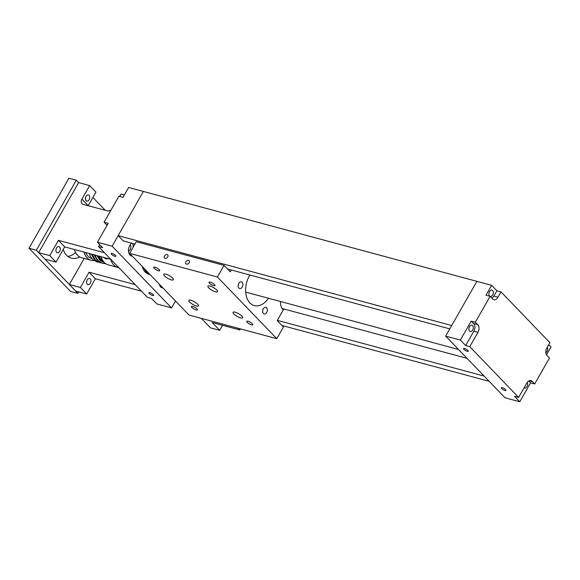 <?xml version="1.0" encoding="UTF-8"?>
<svg xmlns="http://www.w3.org/2000/svg" width="580" height="580" viewBox="0 0 580 580"><rect width="100%" height="100%" fill="white"/><g stroke="black" fill="none" stroke-linecap="round" stroke-linejoin="round"><path stroke-width="0.87" d="M476.941 281.365L143.391 191.444L112.157 246.203L171.528 307.886L175.472 300.976M134.944 244.035L123.199 240.867L118.175 235.647L143.391 191.444L128.651 187.47L123.011 197.36L118.885 196.25L104.088 222.198L106.263 224.46A5.546 3.654 -74.9 0 1 107.053 225.337M475.31 322.27L490.114 296.322L492.297 298.591A5.546 3.654 105.1 0 0 493.805 299.7A5.546 3.654 105.1 0 0 497.995 297.192L501.018 291.899L549.862 342.649L546.846 347.942A5.546 3.654 105.1 0 0 547.303 355.743L549.485 358.005L534.688 383.953L532.505 381.691A5.546 3.654 105.1 0 0 530.997 380.582A5.546 3.654 105.1 0 0 526.799 383.083L518.629 397.409L469.786 346.659L477.956 332.34A5.546 3.654 105.1 0 0 477.492 324.539L475.31 322.27L471.185 321.161L460.389 340.083L445.658 336.11L476.89 281.351L451.689 325.532L118.175 235.647M281.887 325.445L489.172 381.314M449.783 328.882L227.541 268.989M484.14 376.087L277.341 320.356M282.076 308.495L467.067 358.346M463.964 349.377A2.704 0.747 -150.3 0 0 466.45 351.001A2.704 0.747 -150.3 0 0 468.27 351.248A2.704 0.747 -150.3 0 0 467.886 350.436A2.704 0.747 -150.3 0 0 465.407 348.812A2.704 0.747 -150.3 0 0 463.579 348.565A2.704 0.747 -150.3 0 0 463.964 349.377M501.671 388.549A2.704 0.747 -150.3 0 0 504.15 390.173A2.704 0.747 -150.3 0 0 505.977 390.42A2.704 0.747 -150.3 0 0 505.593 389.608A2.704 0.747 -150.3 0 0 503.114 387.984A2.704 0.747 -150.3 0 0 501.287 387.737A2.704 0.747 -150.3 0 0 501.671 388.549M472.693 330.049A3.262 2.146 105.1 0 0 471.924 325.22A3.262 2.146 105.1 0 0 469.459 326.692A3.262 2.146 105.1 0 0 470.228 331.513A3.262 2.146 105.1 0 0 472.693 330.049M492.739 294.901A3.262 2.146 105.1 0 0 491.971 290.08A3.262 2.146 105.1 0 0 489.505 291.551A3.262 2.146 105.1 0 0 490.274 296.373A3.262 2.146 105.1 0 0 492.739 294.901M524.132 387.766A3.262 2.146 105.1 0 0 524.574 387.976A3.262 2.146 105.1 0 0 527.039 386.505A3.262 2.146 105.1 0 0 527.22 382.43M545.816 352.669A3.262 2.146 105.1 0 0 547.085 351.364A3.262 2.146 105.1 0 0 547.245 347.246M476.89 281.351L491.623 285.324L485.982 295.213L490.114 296.322M477.492 324.539L473.367 323.423L471.185 321.161M469.786 346.659L465.653 345.549L473.824 331.224A5.546 3.654 105.1 0 0 473.367 323.423M460.389 340.083L465.653 345.549M518.629 397.409L514.503 396.292L519.767 401.766L505.035 397.793L445.658 336.11M532.505 381.691L529.134 380.777M534.688 383.953L530.562 382.843L528.764 380.973M546.519 354.866L551 347.007L548.723 344.643M519.767 401.766L530.562 382.843M501.018 291.899L496.886 290.79L491.623 285.324M491.912 298.192A5.546 3.654 105.1 0 0 493.87 296.083L496.886 290.79M132.247 256.07A7.134 4.698 -74.9 0 1 131.508 255.969A7.134 4.698 -74.9 0 1 129.826 245.405A7.134 4.698 -74.9 0 1 131.689 243.158M133.132 247.21A7.134 4.698 105.1 0 0 132.704 243.426M153.221 294.611A2.704 0.747 -150.3 0 0 150.742 292.987A2.704 0.747 -150.3 0 0 148.915 292.748A2.704 0.747 -150.3 0 0 149.299 293.56A2.704 0.747 -150.3 0 0 151.779 295.184A2.704 0.747 -150.3 0 0 153.606 295.423A2.704 0.747 -150.3 0 0 153.221 294.611M115.514 255.439A2.704 0.747 -150.3 0 0 113.035 253.815A2.704 0.747 -150.3 0 0 111.208 253.576A2.704 0.747 -150.3 0 0 111.592 254.388A2.704 0.747 -150.3 0 0 114.072 256.012A2.704 0.747 -150.3 0 0 115.899 256.251A2.704 0.747 -150.3 0 0 115.514 255.439M128.484 251.263A3.792 2.501 105.1 0 0 130.159 249.661A3.792 2.501 105.1 0 0 130.246 244.731M162.929 287.941A7.134 4.698 -74.9 0 1 162.182 287.839A7.134 4.698 -74.9 0 1 159.319 284.193M99.695 244.593L98.556 246.587L147.4 297.33L151.532 298.446L156.796 303.913L171.528 307.886M98.556 246.587L102.682 247.696L97.418 242.23L112.157 246.203M97.418 242.23L108.213 223.307L104.088 222.198M129.282 254.098A7.134 4.698 105.1 0 0 129.92 253.656M159.964 285.969A7.134 4.698 105.1 0 0 160.602 285.527M107.38 224.764L106.263 224.46M59.667 251.329A3.168 2.088 105.1 0 0 58.921 246.638A3.168 2.088 105.1 0 0 56.528 248.066A3.168 2.088 105.1 0 0 57.275 252.764A3.168 2.088 105.1 0 0 59.667 251.329M89.146 199.658A3.168 2.088 105.1 0 0 88.399 194.967A3.168 2.088 105.1 0 0 85.999 196.395A3.168 2.088 105.1 0 0 86.746 201.086A3.168 2.088 105.1 0 0 89.146 199.658M56.014 262.131L44.957 259.151L38.672 252.626L49.728 255.606L56.014 262.131L64.713 246.877L110.78 259.296L104.494 252.757L58.428 240.352L64.713 246.877M111.092 209.909A5.075 3.545 136.1 0 1 107.155 210.823L83.201 204.37A5.075 3.545 136.1 0 1 81.961 203.652A5.075 3.545 136.1 0 1 81.932 199.143L89.661 185.593L95.947 192.125L88.218 205.668A5.075 3.545 -43.9 0 0 88.189 205.712M89.661 185.593L78.605 182.613L38.672 252.626M49.728 255.606L58.428 240.352M124.388 194.952L120.988 194.039L119.61 196.446M90.35 283.207A3.168 2.088 105.1 0 0 89.603 278.509A3.168 2.088 105.1 0 0 87.21 279.937A3.168 2.088 105.1 0 0 87.95 284.635A3.168 2.088 105.1 0 0 90.35 283.207M86.688 294.002L75.632 291.022L69.353 284.497L80.41 287.477L86.688 294.002L95.388 278.755L141.455 291.167L135.176 284.628L89.11 272.223L95.388 278.755M84.231 258.404L69.353 284.497M80.41 287.477L89.11 272.223M78.815 291.878L77.938 293.415L36.373 250.234L76.306 180.221L78.605 182.613M92.894 197.461L105.27 210.315M63.213 249.509A22.098 14.551 105.1 0 0 71.369 258.151A22.098 14.551 105.1 0 0 79.699 256.911M36.373 250.234L29 248.247L70.564 291.428L77.938 293.415M76.306 180.221L68.933 178.234L29 248.247M67.889 256.411A22.098 14.551 105.1 0 0 75.632 252.59M103.544 261.638L100.195 259.499L97.868 255.816M95.453 256.099L94.96 255.033M92.553 255.316L92.061 254.25M89.646 254.533A17.074 11.245 -74.9 0 1 89.16 253.467M94.054 260.543A18.973 12.499 -74.9 0 1 91.198 260.282A18.973 12.499 -74.9 0 1 87.109 257.796A18.973 12.499 -74.9 0 1 83.941 252.061M91.198 260.282L81.628 257.701A18.973 12.499 -74.9 0 1 77.531 255.214A18.973 12.499 -74.9 0 1 74.363 249.48M110.635 259.26A18.973 12.499 105.1 0 0 113.803 264.995A18.973 12.499 105.1 0 0 117.9 267.474A18.973 12.499 105.1 0 0 118.856 267.677M117.9 267.474L108.322 264.893A18.973 12.499 -74.9 0 1 104.226 262.414A18.973 12.499 -74.9 0 1 101.065 256.679M99.318 256.208A17.074 11.245 105.1 0 0 101.645 259.891A17.074 11.245 105.1 0 0 103.197 261.174M108.177 258.593L106.184 258.992L103.523 257.339M91.865 258.499L91.698 258.448A17.074 11.245 -74.9 0 1 88.008 256.215A17.074 11.245 -74.9 0 1 85.681 252.532M94.083 254.794L96.846 259.499L98.187 260.652M96.983 255.577L99.753 260.282L104.668 262.849M95.279 259.869L93.946 258.716L91.176 254.011M208.72 287.839A5.546 1.537 -150.3 0 0 213.824 291.182A5.546 1.537 -150.3 0 0 217.573 291.675A5.546 1.537 -150.3 0 0 216.782 290.014A5.546 1.537 -150.3 0 0 211.686 286.672A5.546 1.537 -150.3 0 0 207.93 286.179A5.546 1.537 -150.3 0 0 208.72 287.839M233.856 313.954A5.546 1.537 -150.3 0 0 238.96 317.296A5.546 1.537 -150.3 0 0 242.708 317.789A5.546 1.537 -150.3 0 0 241.925 316.129A5.546 1.537 -150.3 0 0 236.821 312.787A5.546 1.537 -150.3 0 0 233.073 312.294A5.546 1.537 -150.3 0 0 233.856 313.954M164.495 275.921A5.546 1.537 -150.3 0 0 169.599 279.263A5.546 1.537 -150.3 0 0 173.347 279.756A5.546 1.537 -150.3 0 0 172.565 278.095A5.546 1.537 -150.3 0 0 167.46 274.753A5.546 1.537 -150.3 0 0 163.712 274.26A5.546 1.537 -150.3 0 0 164.495 275.921M189.638 302.035A5.546 1.537 -150.3 0 0 194.735 305.377A5.546 1.537 -150.3 0 0 198.49 305.87A5.546 1.537 -150.3 0 0 197.7 304.21A5.546 1.537 -150.3 0 0 192.596 300.868A5.546 1.537 -150.3 0 0 188.848 300.375A5.546 1.537 -150.3 0 0 189.638 302.035M209.489 283.214A3.451 0.957 -150.3 0 0 212.664 285.287A3.451 0.957 -150.3 0 0 214.992 285.599A3.451 0.957 -150.3 0 0 214.506 284.562A3.451 0.957 -150.3 0 0 211.33 282.489A3.451 0.957 -150.3 0 0 209.003 282.177A3.451 0.957 -150.3 0 0 209.489 283.214M247.196 322.386A3.451 0.957 -150.3 0 0 250.371 324.459A3.451 0.957 -150.3 0 0 252.699 324.771A3.451 0.957 -150.3 0 0 252.206 323.734A3.451 0.957 -150.3 0 0 249.037 321.661A3.451 0.957 -150.3 0 0 246.71 321.349A3.451 0.957 -150.3 0 0 247.196 322.386M154.215 268.315A3.451 0.957 -150.3 0 0 157.383 270.389A3.451 0.957 -150.3 0 0 159.718 270.7A3.451 0.957 -150.3 0 0 159.225 269.664A3.451 0.957 -150.3 0 0 156.056 267.59A3.451 0.957 -150.3 0 0 153.722 267.279A3.451 0.957 -150.3 0 0 154.215 268.315M191.915 307.487A3.451 0.957 -150.3 0 0 195.09 309.56A3.451 0.957 -150.3 0 0 197.417 309.872A3.451 0.957 -150.3 0 0 196.932 308.836A3.451 0.957 -150.3 0 0 193.756 306.762A3.451 0.957 -150.3 0 0 191.429 306.45A3.451 0.957 -150.3 0 0 191.915 307.487M268.489 298.265A20.293 13.362 -74.9 0 1 254.286 305.595A20.293 13.362 -74.9 0 1 249.509 275.558A20.293 13.362 -74.9 0 1 249.842 275M238.822 283.424A3.451 2.269 -74.9 0 1 241.432 281.873A3.451 2.269 -74.9 0 1 242.244 286.977A3.451 2.269 -74.9 0 1 239.634 288.528A3.451 2.269 -74.9 0 1 238.822 283.424M263.305 308.857A3.451 2.269 -74.9 0 1 265.915 307.306A3.451 2.269 -74.9 0 1 266.727 312.41A3.451 2.269 -74.9 0 1 264.118 313.969A3.451 2.269 -74.9 0 1 263.305 308.857M167.758 256.911A2.255 1.581 -43.9 0 0 167.743 254.903A2.255 1.581 -43.9 0 0 164.481 256.026A2.255 1.581 -43.9 0 0 164.488 258.035A2.255 1.581 -43.9 0 0 167.758 256.911M189.203 262.689A2.255 1.581 -43.9 0 0 189.189 260.681A2.255 1.581 -43.9 0 0 185.926 261.805A2.255 1.581 -43.9 0 0 185.941 263.813A2.255 1.581 -43.9 0 0 189.203 262.689M276.79 338.698L189.007 315.041L129.63 253.351L217.413 277.008L276.79 338.698L283.431 327.055L277.211 320.588L283.315 309.88A10.701 7.047 -74.9 0 1 280.597 301.527M231.319 270.005L230.274 271.832L224.054 265.364L136.271 241.708L129.63 253.351M224.054 265.364L217.413 277.008M240.388 328.889L239.779 329.947L238.192 328.294M222.553 325.308L219.682 330.332L212.142 322.502L239.779 329.947M219.682 330.332L210.468 327.852L201.332 318.362M477.956 332.34L473.824 331.224M497.995 297.192L493.87 296.083M144.21 268.496A17.502 11.527 105.1 0 0 150.104 274.623L148.973 274.325A17.502 11.527 105.1 0 1 142.18 266.387M148.734 273.195L146.211 270.577M81.932 199.143L88.218 205.668M245.688 292.117L458.526 349.479M141.969 266.169L148.973 274.325M92.206 254.286L95.403 260L99.716 262.617L101.232 262.892M105.719 263.69L102.609 263.4L98.528 261L96.454 258.26L95.106 255.069M98.332 262.109L96.809 261.834L92.72 259.441L90.647 256.693L89.306 253.511"/></g></svg>
